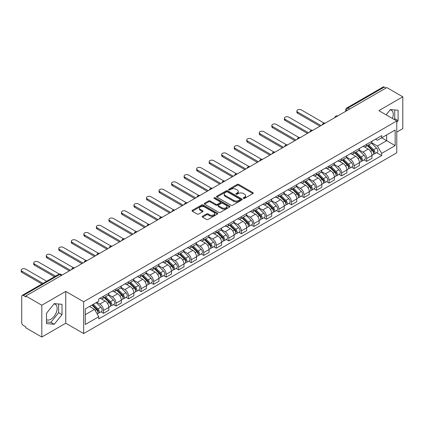 <?xml version="1.0" encoding="UTF-8"?>
<svg xmlns="http://www.w3.org/2000/svg" width="424" height="424" viewBox="0 0 424 424"><rect width="100%" height="100%" fill="white"/><g stroke="black" fill="none" stroke-linecap="round" stroke-linejoin="round"><path stroke-width="0.64" d="M243.45 198.39A0.779 0.451 0 0 0 244.558 198.39L252.932 193.551A1.113 0.641 0 0 0 253.261 193.095A1.113 0.641 0 0 0 252.932 192.639L238.739 184.445A1.113 0.641 0 0 0 237.164 184.445L228.785 189.284A0.779 0.451 0 0 0 228.557 189.602A0.779 0.451 0 0 0 228.785 189.92A0.779 0.451 0 0 0 229.893 189.92L230.974 189.295A3.567 2.062 0 0 1 236.02 189.295L237.202 189.978A3.567 2.062 0 0 1 238.251 191.436A3.567 2.062 0 0 1 237.202 192.894L236.12 193.519A0.779 0.451 0 0 0 235.892 193.837A0.779 0.451 0 0 0 236.12 194.155A0.779 0.451 0 0 0 237.223 194.155L238.309 193.529A3.567 2.062 0 0 1 243.355 193.529L244.537 194.213A3.567 2.062 0 0 1 245.581 195.671A3.567 2.062 0 0 1 244.537 197.123L243.45 197.754A0.779 0.451 0 0 0 243.222 198.072A0.779 0.451 0 0 0 243.45 198.39L243.45 197.754M390.096 109.885A8.862 5.115 -60 0 1 391.405 110.282A8.862 5.115 -60 0 1 392.401 118.444M54.007 303.923A8.862 5.115 -60 0 1 55.316 304.326A8.862 5.115 -60 0 1 56.673 311.423A8.862 5.115 -60 0 1 50.885 319.235A8.862 5.115 -60 0 1 46.508 319.701M202.55 216.224A1.113 0.641 0 0 0 202.222 216.675A1.113 0.641 0 0 0 202.55 217.13L206.53 219.431A1.113 0.641 0 0 0 208.11 219.431L217.411 214.062A1.113 0.641 0 0 0 217.74 213.606A1.113 0.641 0 0 0 217.411 213.15L203.218 204.956A1.113 0.641 0 0 0 201.644 204.956L192.337 210.325A1.113 0.641 0 0 0 192.014 210.781A1.113 0.641 0 0 0 192.337 211.237L197.149 214.014A1.113 0.641 0 0 0 198.724 214.014L202.709 211.714A1.113 0.641 0 0 0 203.032 211.258A1.113 0.641 0 0 0 202.709 210.802L200.324 209.429A2.984 1.723 0 0 1 199.45 208.211A2.984 1.723 0 0 1 201.289 206.621A2.984 1.723 0 0 1 204.543 206.992L213.887 212.387A2.984 1.723 0 0 1 214.756 213.606A2.984 1.723 0 0 1 212.917 215.196A2.984 1.723 0 0 1 209.668 214.82L208.11 213.924A1.113 0.641 0 0 0 206.53 213.924L202.55 216.224L202.55 217.13M83.655 301.75L65.746 291.405L41.806 305.227L25.822 296L386.815 87.583L402.8 96.81L378.86 110.632L396.774 120.973L83.655 301.75L83.655 333.566L396.774 152.788L396.774 120.973M231.054 205.274A1.113 0.641 0 0 0 232.628 205.274L241.934 199.9A1.113 0.641 0 0 0 242.263 199.444A1.113 0.641 0 0 0 241.934 198.994L227.741 190.8A1.113 0.641 0 0 0 226.167 190.8L216.86 196.169A1.113 0.641 0 0 0 216.532 196.625A1.113 0.641 0 0 0 216.86 197.081L231.054 205.274M214.454 198.559A0.779 0.451 0 0 1 215.244 198.665L215.244 197.738L229.676 206.069A1.113 0.641 0 0 1 229.999 206.525A1.113 0.641 0 0 1 229.676 206.981L220.369 212.35A1.113 0.641 0 0 1 218.795 212.35L204.601 204.156L208.582 201.877L208.582 200.95L204.601 203.25A1.113 0.641 0 0 0 204.273 203.706A1.113 0.641 0 0 0 204.601 204.156L204.601 203.25M208.582 201.877A1.113 0.641 0 0 1 210.161 201.877L210.161 200.95A1.113 0.641 0 0 0 208.582 200.95M210.161 200.95L215.917 204.273A1.113 0.641 0 0 0 217.491 204.273L220.136 202.746A1.113 0.641 0 0 0 220.459 202.29A1.113 0.641 0 0 0 220.136 201.835L214.141 198.379A0.779 0.451 0 0 1 213.913 198.056A0.779 0.451 0 0 1 214.396 197.642A0.779 0.451 0 0 1 215.244 197.738M41.806 305.227L41.806 337.043L25.822 327.816L25.822 326.888L23.331 325.447A2.274 1.314 -120 0 1 21.725 322.664L21.725 296.413A2.274 1.314 -120 0 1 22.196 295.374L58.581 274.365A2.274 1.314 60 0 1 59.72 274.482L23.331 295.486A2.274 1.314 -120 0 0 22.196 295.374M396.774 132.103L402.8 128.626L402.8 96.81M41.806 337.043L65.746 323.221L83.655 333.566M25.822 296L25.822 296.927L23.331 295.486M349.625 109.053L347.934 108.078A2.274 1.314 60 0 0 346.8 107.966L383.19 86.957A2.274 1.314 60 0 1 384.324 87.068L347.934 108.078A2.274 1.314 120 0 0 346.329 110.86L346.329 110.956M386.01 88.044L384.324 87.068M366.654 144.298A5.226 3.016 60 0 1 365.567 146.646L370.873 143.582A5.226 3.016 -120 0 0 371.954 141.24M359.128 149.926L362.96 152.137A5.226 3.016 60 0 1 366.654 158.539L371.954 155.476A5.226 3.016 -120 0 0 368.26 149.078L364.465 146.884M371.954 155.476L371.954 158.306L366.654 161.364L364.11 159.901M365.567 146.646A5.226 3.016 60 0 1 362.997 146.407M366.654 158.539L366.654 161.364M354.12 151.532A5.226 3.016 60 0 1 353.038 153.88L358.338 150.817A5.226 3.016 -120 0 0 359.425 148.474M351.581 167.136L354.12 168.604L359.425 165.54L359.425 162.71A5.226 3.016 -120 0 0 355.725 156.313L351.931 154.119M353.038 153.88A5.226 3.016 60 0 1 350.468 153.642M346.599 157.161L350.425 159.371A5.226 3.016 60 0 1 354.12 165.773L354.12 168.604M341.59 158.767A5.226 3.016 60 0 1 340.509 161.115L345.809 158.057A5.226 3.016 -120 0 0 346.89 155.709M339.046 174.37L341.59 175.838L346.89 172.775L346.89 169.945A5.226 3.016 -120 0 0 343.196 163.547L339.401 161.353M340.509 161.115A5.226 3.016 60 0 1 337.933 160.882M334.064 164.395L337.896 166.606A5.226 3.016 60 0 1 341.59 173.008L341.59 175.838M329.061 166.007A5.226 3.016 60 0 1 327.975 168.349L333.28 165.291A5.226 3.016 -120 0 0 334.361 162.943M326.517 181.605L329.061 183.073L334.361 180.009L334.361 177.179A5.226 3.016 -120 0 0 330.667 170.782L326.872 168.588M327.975 168.349A5.226 3.016 60 0 1 325.404 168.116M321.535 171.63L325.362 173.84A5.226 3.016 60 0 1 329.061 180.242L329.061 183.073M316.527 173.241A5.226 3.016 60 0 1 315.445 175.584L320.745 172.526A5.226 3.016 -120 0 0 321.827 170.178M313.988 188.839L316.527 190.307L321.832 187.244L321.832 184.413A5.226 3.016 -120 0 0 318.132 178.016L314.338 175.822M315.445 175.584A5.226 3.016 60 0 1 312.875 175.351M309.006 178.864L312.833 181.075A5.226 3.016 60 0 1 316.527 187.477L316.527 190.307M303.997 180.476A5.226 3.016 60 0 1 302.916 182.818L308.216 179.76A5.226 3.016 -120 0 0 309.297 177.412M301.453 196.073L303.997 197.542L309.297 194.478L309.297 191.648A5.226 3.016 -120 0 0 305.603 185.251L301.809 183.062M302.916 182.818A5.226 3.016 60 0 1 300.34 182.585M296.471 186.099L300.303 188.309A5.226 3.016 60 0 1 303.997 194.711L303.997 197.542M291.463 187.71A5.226 3.016 60 0 1 290.382 190.053L295.687 186.995A5.226 3.016 -120 0 0 296.768 184.647M288.924 203.308L291.463 204.776L296.768 201.713L296.768 198.888A5.226 3.016 -120 0 0 293.074 192.485L289.279 190.297M290.382 190.053A5.226 3.016 60 0 1 287.811 189.82M283.942 193.333L287.769 195.543A5.226 3.016 60 0 1 291.463 201.946L291.463 204.776M278.934 194.945A5.226 3.016 60 0 1 277.853 197.287L283.153 194.229A5.226 3.016 -120 0 0 284.234 191.881M276.395 210.543L278.934 212.011L284.234 208.947L284.234 206.122A5.226 3.016 -120 0 0 280.54 199.72L276.745 197.531M277.853 197.287A5.226 3.016 60 0 1 275.282 197.054M271.408 200.568L275.24 202.783A5.226 3.016 60 0 1 278.934 209.18L278.934 212.011M266.404 202.179A5.226 3.016 60 0 1 265.323 204.522L270.623 201.464A5.226 3.016 -120 0 0 271.704 199.116M263.861 217.777L266.404 219.245L271.704 216.182L271.704 213.357A5.226 3.016 -120 0 0 268.01 206.954L264.216 204.766M265.323 204.522A5.226 3.016 60 0 1 262.748 204.288M258.879 207.802L262.71 210.018A5.226 3.016 60 0 1 266.404 216.415L266.404 219.245M253.87 209.414A5.226 3.016 60 0 1 252.789 211.756L258.089 208.698A5.226 3.016 -120 0 0 259.175 206.35M251.331 225.012L253.87 226.48L259.175 223.416L259.175 220.591A5.226 3.016 -120 0 0 255.481 214.189L251.686 212M252.789 211.756A5.226 3.016 60 0 1 250.218 211.523M246.349 215.042L250.176 217.252A5.226 3.016 60 0 1 253.87 223.649L253.87 226.48M241.341 216.648A5.226 3.016 60 0 1 240.26 218.991L245.56 215.933A5.226 3.016 -120 0 0 246.641 213.585M238.797 232.246L241.341 233.714L246.641 230.656L246.641 227.826A5.226 3.016 -120 0 0 242.947 221.423L239.152 219.234M240.26 218.991A5.226 3.016 60 0 1 237.684 218.758M233.815 222.277L237.647 224.487A5.226 3.016 60 0 1 241.341 230.884L241.341 233.714M228.812 223.883A5.226 3.016 60 0 1 227.725 226.231L233.03 223.167A5.226 3.016 -120 0 0 234.112 220.819M226.268 239.481L228.812 240.949L234.112 237.891L234.112 235.06A5.226 3.016 -120 0 0 230.418 228.658L226.623 226.469M227.725 226.231A5.226 3.016 60 0 1 225.155 225.992M221.286 229.511L225.112 231.721A5.226 3.016 60 0 1 228.812 238.118L228.812 240.949M216.277 231.117A5.226 3.016 60 0 1 215.196 233.465L220.496 230.402A5.226 3.016 -120 0 0 221.582 228.054M213.738 246.715L216.277 248.183L221.582 245.125L221.582 242.295A5.226 3.016 -120 0 0 217.883 235.892L214.088 233.704M215.196 233.465A5.226 3.016 60 0 1 212.625 233.227M208.756 236.746L212.583 238.956A5.226 3.016 60 0 1 216.277 245.353L216.277 248.183M203.748 238.352A5.226 3.016 60 0 1 202.667 240.7L207.967 237.636A5.226 3.016 -120 0 0 209.048 235.293M201.204 253.95L203.748 255.418L209.048 252.359L209.048 249.529A5.226 3.016 -120 0 0 205.354 243.127L201.559 240.938M202.667 240.7A5.226 3.016 60 0 1 200.091 240.461M196.222 243.98L200.054 246.19A5.226 3.016 60 0 1 203.748 252.587L203.748 255.418M191.213 245.586A5.226 3.016 60 0 1 190.132 247.934L195.438 244.871A5.226 3.016 -120 0 0 196.519 242.528M188.675 261.184L191.219 262.652L196.519 259.594L196.519 256.764A5.226 3.016 -120 0 0 192.825 250.361L189.03 248.173M190.132 247.934A5.226 3.016 60 0 1 187.562 247.696M183.693 251.215L187.519 253.425A5.226 3.016 60 0 1 191.219 259.827L191.219 262.652M178.684 252.821A5.226 3.016 60 0 1 177.603 255.168L182.903 252.105A5.226 3.016 -120 0 0 183.984 249.763M176.146 268.418L178.684 269.887L183.984 266.829L183.984 263.998A5.226 3.016 -120 0 0 180.29 257.596L176.495 255.407M177.603 255.168A5.226 3.016 60 0 1 175.032 254.93M171.163 258.449L174.99 260.659A5.226 3.016 60 0 1 178.684 267.062L178.684 269.887M166.155 260.055A5.226 3.016 60 0 1 165.074 262.403L170.374 259.34A5.226 3.016 -120 0 0 171.455 256.997M163.611 275.653L166.155 277.121L171.455 274.063L171.455 271.233A5.226 3.016 -120 0 0 167.761 264.836L163.966 262.642M165.074 262.403A5.226 3.016 60 0 1 162.498 262.164M158.629 265.684L162.461 267.894A5.226 3.016 60 0 1 166.155 274.296L166.155 277.121M153.621 267.29A5.226 3.016 60 0 1 152.539 269.637L157.845 266.574A5.226 3.016 -120 0 0 158.926 264.232M151.082 282.893L153.621 284.356L158.926 281.298L158.926 278.467A5.226 3.016 -120 0 0 155.232 272.07L151.437 269.876M152.539 269.637A5.226 3.016 60 0 1 149.969 269.399M146.1 272.918L149.926 275.128A5.226 3.016 60 0 1 153.621 281.531L153.621 284.356M141.091 274.524A5.226 3.016 60 0 1 140.01 276.872L145.31 273.809A5.226 3.016 -120 0 0 146.391 271.466M138.547 290.127L141.091 291.595L146.391 288.532L146.391 285.702A5.226 3.016 -120 0 0 142.697 279.305L138.902 277.111M140.01 276.872A5.226 3.016 60 0 1 137.434 276.634M133.565 280.153L137.397 282.363A5.226 3.016 60 0 1 141.091 288.765L141.091 291.595M128.562 281.759A5.226 3.016 60 0 1 127.476 284.106L132.781 281.043A5.226 3.016 -120 0 0 133.862 278.701M126.018 297.362L128.562 298.83L133.862 295.767L133.862 292.936A5.226 3.016 -120 0 0 130.168 286.539L126.373 284.345M127.476 284.106A5.226 3.016 60 0 1 124.905 283.873M121.036 287.387L124.868 289.597A5.226 3.016 60 0 1 128.562 296L128.562 298.83M116.028 288.993A5.226 3.016 60 0 1 114.946 291.341L120.246 288.283A5.226 3.016 -120 0 0 121.333 285.935M113.489 304.596L116.028 306.064L121.333 303.001L121.333 300.171A5.226 3.016 -120 0 0 117.633 293.774L113.839 291.579M114.946 291.341A5.226 3.016 60 0 1 112.376 291.108M108.507 294.622L112.334 296.832A5.226 3.016 60 0 1 116.028 303.234L116.028 306.064M103.498 296.233A5.226 3.016 60 0 1 102.417 298.576L107.717 295.517A5.226 3.016 -120 0 0 108.798 293.17M100.954 311.831L103.498 313.299L108.798 310.236L108.798 307.405A5.226 3.016 -120 0 0 105.104 301.008L101.31 298.814M102.417 298.576A5.226 3.016 60 0 1 99.841 298.342M96.752 302.307L99.804 304.066A5.226 3.016 60 0 1 103.498 310.469L103.498 313.299M375.526 139.173L377.418 140.264L395.168 130.014L386.656 134.933L386.656 140.683L377.418 146.015L371.657 142.692M85.261 314.688L94.499 309.356L98.76 316.728L85.261 324.519L85.261 308.937L98.76 301.146L98.76 298.968L381.674 135.627L381.674 137.805L395.168 145.596L381.674 153.387L377.418 146.015M395.168 130.014L395.168 145.596M98.76 316.728L98.76 318.906L381.674 155.571L381.674 153.387M396.774 122.245L398.099 120.596L398.099 110.261L390.35 109.572L386.126 114.825M65.746 291.405L65.746 323.221M46.508 323.591L54.256 324.281L62.01 314.64L62.01 304.305L54.256 303.611L46.508 313.257L46.508 323.591M94.499 309.356L89.522 306.478M376.639 152.667L381.674 155.571M394.103 119.43L394.728 118.651L394.728 109.959M394.728 118.651L398.099 120.596M46.508 321.943L50.885 322.335L58.634 312.689L58.634 304.003M50.885 322.335L54.256 324.281M58.634 312.689L62.01 314.64M243.763 198.501L244.537 198.05A3.567 2.062 0 0 0 245.581 196.598L245.581 195.671M238.251 191.436L238.251 192.364A3.567 2.062 0 0 1 237.202 193.821L236.433 194.266M252.916 193.561L238.739 185.373A1.113 0.641 0 0 0 237.164 185.373L229.098 190.032M241.918 199.911L227.741 191.728A1.113 0.641 0 0 0 226.167 191.728L216.876 197.086M239.963 199.768A0.779 0.451 0 0 0 240.191 199.444A0.779 0.451 0 0 0 239.963 199.126L227.502 191.934A0.779 0.451 0 0 0 226.4 191.934L225.261 192.597A3.567 2.062 0 0 0 224.211 194.054A3.567 2.062 0 0 0 225.261 195.506L233.772 200.425A3.567 2.062 0 0 0 238.818 200.425L239.963 199.768L239.963 200.695A0.779 0.451 0 0 0 240.191 200.372L240.191 199.444M224.211 194.054L224.211 194.982A3.567 2.062 0 0 0 225.261 196.439L225.261 195.506M239.963 200.695L238.818 201.352A3.567 2.062 0 0 1 233.772 201.352L225.261 196.439M210.161 201.877L215.917 205.2A1.113 0.641 0 0 0 217.491 205.2L220.136 203.674A1.113 0.641 0 0 0 220.459 203.218L220.459 202.29M215.244 198.665L229.66 206.992M221.89 207.723A2.984 1.723 0 0 0 225.139 208.094A2.984 1.723 0 0 0 226.978 206.504A2.984 1.723 0 0 0 226.103 205.285L222.812 203.382A1.113 0.641 0 0 0 221.238 203.382L218.593 204.909A1.113 0.641 0 0 0 218.27 205.364A1.113 0.641 0 0 0 218.593 205.82L221.89 207.723L221.89 208.65A2.984 1.723 0 0 0 225.139 209.021A2.984 1.723 0 0 0 226.978 207.431L226.978 206.504M218.27 205.364L218.27 206.292A1.113 0.641 0 0 0 218.593 206.748L218.593 205.82M221.89 208.65L218.593 206.748M214.756 213.606L214.756 214.533A2.984 1.723 0 0 1 212.917 216.123A2.984 1.723 0 0 1 209.668 215.747L208.11 214.851A1.113 0.641 0 0 0 206.53 214.851L202.566 217.141M199.45 208.211L199.45 209.138A2.984 1.723 0 0 0 200.324 210.357L200.324 209.429M202.693 211.724L200.324 210.357M217.411 213.15L217.411 214.062L203.218 205.884A1.113 0.641 0 0 0 201.644 205.884L192.353 211.247M367.327 145.633L372.261 150.499A2.841 1.638 60 0 1 373.014 154.76L371.954 155.369M368.313 146.603L370.406 147.812M324.127 123.087L301.347 109.933A2.613 1.511 -0 0 0 298.496 109.609A2.613 1.511 -0 0 0 296.885 111.003A2.613 1.511 -0 0 0 297.653 112.069L321.026 125.562M367.873 145.315L373.279 150.647A1.362 0.79 60 0 1 373.639 152.693A1.362 0.79 60 0 1 373.518 152.741M368.695 144.844L373.629 149.714A2.841 1.638 60 0 1 374.376 153.97A2.841 1.638 60 0 1 373.523 154.06M371.456 143.047L376.523 148.045A2.841 1.638 60 0 1 377.27 152.301L374.376 153.97M319.982 126.167L297.653 113.272A2.613 1.511 180 0 1 296.885 112.206L296.885 111.003M354.798 152.868L359.732 157.739A2.841 1.638 60 0 1 360.48 161.994L359.42 162.604M355.778 153.838L357.872 155.046M311.598 130.322L288.813 117.167A2.613 1.511 -0 0 0 285.967 116.844A2.613 1.511 -0 0 0 284.356 118.238A2.613 1.511 -0 0 0 285.119 119.303L308.497 132.797M355.344 152.55L360.75 157.882A1.362 0.79 60 0 1 361.11 159.928A1.362 0.79 60 0 1 360.983 159.975M356.16 152.078L361.1 156.949A2.841 1.638 60 0 1 361.847 161.205A2.841 1.638 60 0 1 360.988 161.295M358.921 150.282L363.988 155.279A2.841 1.638 60 0 1 364.741 159.535L361.847 161.205M307.453 133.401L285.119 120.506A2.613 1.511 180 0 1 284.356 119.441L284.356 118.238M342.263 160.102L347.203 164.973A2.841 1.638 60 0 1 347.95 169.229L346.89 169.839M343.249 161.072L345.343 162.281M299.063 137.556L276.284 124.402A2.613 1.511 -0 0 0 273.438 124.078A2.613 1.511 -0 0 0 271.821 125.472A2.613 1.511 -0 0 0 272.59 126.538L295.963 140.031M342.815 159.784L348.215 165.116A1.362 0.79 60 0 1 348.576 167.162A1.362 0.79 60 0 1 348.454 167.21M343.631 159.313L348.565 164.183A2.841 1.638 60 0 1 349.318 168.439A2.841 1.638 60 0 1 348.459 168.529M346.392 157.516L351.459 162.514A2.841 1.638 60 0 1 352.206 166.77L349.318 168.439M294.919 140.636L272.59 127.741A2.613 1.511 180 0 1 271.821 126.675L271.821 125.472M329.734 167.337L334.669 172.208A2.841 1.638 60 0 1 335.421 176.464L334.361 177.073M330.72 168.307L332.808 169.515M286.534 144.791L263.755 131.641A2.613 1.511 -0 0 0 260.903 131.313A2.613 1.511 -0 0 0 259.292 132.707A2.613 1.511 -0 0 0 260.055 133.772L283.433 147.266M330.28 167.019L335.686 172.351A1.362 0.79 60 0 1 336.046 174.397A1.362 0.79 60 0 1 335.925 174.444M331.096 166.547L336.036 171.418A2.841 1.638 60 0 1 336.783 175.674A2.841 1.638 60 0 1 335.925 175.764M333.863 164.751L338.93 169.748A2.841 1.638 60 0 1 339.677 174.004L336.783 175.674M282.389 147.87L260.055 134.98A2.613 1.511 180 0 1 259.292 133.91L259.292 132.707M317.2 174.571L322.139 179.442A2.841 1.638 60 0 1 322.887 183.698L321.827 184.313M318.186 175.541L320.279 176.75M274.005 152.025L251.22 138.876A2.613 1.511 -0 0 0 248.374 138.547A2.613 1.511 -0 0 0 246.763 139.941A2.613 1.511 -0 0 0 247.526 141.007L270.899 154.5M317.751 174.253L323.157 179.585A1.362 0.79 60 0 1 323.517 181.631A1.362 0.79 60 0 1 323.39 181.679M318.567 173.782L323.507 178.652A2.841 1.638 60 0 1 324.254 182.908A2.841 1.638 60 0 1 323.395 183.004M321.328 171.985L326.395 176.983A2.841 1.638 60 0 1 327.148 181.239L324.254 182.908M269.855 155.105L247.526 142.215A2.613 1.511 180 0 1 246.763 141.144L246.763 139.941M304.671 181.806L309.61 186.677A2.841 1.638 60 0 1 310.357 190.933L309.297 191.547M305.656 182.776L307.75 183.984M261.47 159.26L238.691 146.11A2.613 1.511 -0 0 0 235.845 145.782A2.613 1.511 -0 0 0 234.228 147.176A2.613 1.511 -0 0 0 234.997 148.241L258.37 161.735M305.216 181.488L310.622 186.82A1.362 0.79 60 0 1 310.983 188.866A1.362 0.79 60 0 1 310.861 188.913M306.038 181.016L310.972 185.887A2.841 1.638 60 0 1 311.725 190.143A2.841 1.638 60 0 1 310.866 190.238M308.799 179.22L313.866 184.217A2.841 1.638 60 0 1 314.613 188.473L311.725 190.143M257.326 162.339L234.997 149.449A2.613 1.511 180 0 1 234.228 148.379L234.228 147.176M292.141 189.04L297.076 193.911A2.841 1.638 60 0 1 297.828 198.167L296.768 198.782M293.122 190.01L295.215 191.219M248.941 166.494L226.156 153.345A2.613 1.511 -0 0 0 223.31 153.016A2.613 1.511 -0 0 0 221.699 154.41A2.613 1.511 -0 0 0 222.462 155.476L245.841 168.975M292.687 188.722L298.093 194.059A1.362 0.79 60 0 1 298.454 196.1A1.362 0.79 60 0 1 298.326 196.148M293.503 188.251L298.443 193.121A2.841 1.638 60 0 1 299.19 197.377A2.841 1.638 60 0 1 298.332 197.473M296.27 186.454L301.332 191.452A2.841 1.638 60 0 1 302.084 195.708L299.19 197.377M244.796 169.573L222.462 156.684A2.613 1.511 180 0 1 221.699 155.613L221.699 154.41M279.607 196.275L284.546 201.146A2.841 1.638 60 0 1 285.294 205.402L284.234 206.016M280.593 197.245L282.686 198.453M236.407 173.729L213.627 160.579A2.613 1.511 -0 0 0 210.781 160.251A2.613 1.511 -0 0 0 209.17 161.645A2.613 1.511 -0 0 0 209.933 162.71L233.306 176.209M280.158 195.957L285.564 201.294A1.362 0.79 60 0 1 285.919 203.334A1.362 0.79 60 0 1 285.797 203.382M280.974 195.485L285.909 200.356A2.841 1.638 60 0 1 286.661 204.612A2.841 1.638 60 0 1 285.803 204.707M283.736 193.689L288.802 198.686A2.841 1.638 60 0 1 289.55 202.942L286.661 204.612M232.262 176.808L209.933 163.918A2.613 1.511 180 0 1 209.17 162.853L209.17 161.645M267.078 203.509L272.012 208.38A2.841 1.638 60 0 1 272.764 212.636L271.704 213.251M268.063 204.479L270.157 205.688M223.877 180.963L201.098 167.814A2.613 1.511 -0 0 0 198.247 167.485A2.613 1.511 -0 0 0 196.635 168.879A2.613 1.511 -0 0 0 197.404 169.945L220.777 183.444M267.624 203.191L273.029 208.529A1.362 0.79 60 0 1 273.39 210.569A1.362 0.79 60 0 1 273.268 210.622M268.445 202.72L273.379 207.59A2.841 1.638 60 0 1 274.127 211.852A2.841 1.638 60 0 1 273.273 211.942M271.206 200.923L276.273 205.921A2.841 1.638 60 0 1 277.02 210.182L274.127 211.852M219.733 184.043L197.404 171.153A2.613 1.511 180 0 1 196.635 170.088L196.635 168.879M254.548 210.744L259.483 215.615A2.841 1.638 60 0 1 260.23 219.871L259.17 220.485M255.529 211.714L257.622 212.922M211.348 188.198L188.563 175.048A2.613 1.511 -0 0 0 185.717 174.72A2.613 1.511 -0 0 0 184.106 176.114A2.613 1.511 -0 0 0 184.869 177.179L208.248 190.678M255.094 210.426L260.5 215.763A1.362 0.79 60 0 1 260.861 217.804A1.362 0.79 60 0 1 260.733 217.857M255.911 209.954L260.85 214.825A2.841 1.638 60 0 1 261.597 219.086A2.841 1.638 60 0 1 260.739 219.176M258.677 208.157L263.739 213.155A2.841 1.638 60 0 1 264.491 217.417L261.597 219.086M207.203 191.277L184.869 178.387A2.613 1.511 180 0 1 184.106 177.322L184.106 176.114M242.014 217.978L246.954 222.849A2.841 1.638 60 0 1 247.701 227.105L246.641 227.72M243 218.948L245.093 220.157M198.814 195.438L176.034 182.283A2.613 1.511 -0 0 0 173.188 181.954A2.613 1.511 -0 0 0 171.572 183.348A2.613 1.511 -0 0 0 172.34 184.413L195.713 197.913M242.565 217.66L247.971 222.998A1.362 0.79 60 0 1 248.326 225.038A1.362 0.79 60 0 1 248.204 225.091M243.381 217.189L248.316 222.059A2.841 1.638 60 0 1 249.068 226.321A2.841 1.638 60 0 1 248.21 226.411M246.143 215.392L251.209 220.39A2.841 1.638 60 0 1 251.957 224.651L249.068 226.321M194.669 198.517L172.34 185.622A2.613 1.511 180 0 1 171.572 184.557L171.572 183.348M229.485 225.213L234.419 230.084A2.841 1.638 60 0 1 235.172 234.339L234.112 234.954M230.471 226.183L232.559 227.391M186.284 202.672L163.505 189.517A2.613 1.511 -0 0 0 160.654 189.189A2.613 1.511 -0 0 0 159.042 190.583A2.613 1.511 -0 0 0 159.806 191.648L183.184 205.147M230.031 224.9L235.437 230.232A1.362 0.79 60 0 1 235.797 232.273A1.362 0.79 60 0 1 235.675 232.326M230.852 224.423L235.786 229.294A2.841 1.638 60 0 1 236.534 233.555A2.841 1.638 60 0 1 235.675 233.645M233.613 222.627L238.68 227.624A2.841 1.638 60 0 1 239.428 231.886L236.534 233.555M182.14 205.751L159.806 192.856A2.613 1.511 180 0 1 159.042 191.791L159.042 190.583M216.956 232.447L221.89 237.318A2.841 1.638 60 0 1 222.637 241.579L221.577 242.189M217.936 233.423L220.03 234.626M173.755 209.907L150.971 196.752A2.613 1.511 -0 0 0 148.124 196.423A2.613 1.511 -0 0 0 146.513 197.817A2.613 1.511 -0 0 0 147.276 198.888L170.649 212.382M217.501 232.135L222.907 237.467A1.362 0.79 60 0 1 223.268 239.507A1.362 0.79 60 0 1 223.141 239.56M218.318 231.658L223.257 236.528A2.841 1.638 60 0 1 224.005 240.79A2.841 1.638 60 0 1 223.146 240.88M221.079 229.861L226.146 234.859A2.841 1.638 60 0 1 226.898 239.12L224.005 240.79M169.605 212.986L147.276 200.091A2.613 1.511 180 0 1 146.513 199.026L146.513 197.817M204.421 239.682L209.361 244.553A2.841 1.638 60 0 1 210.108 248.814L209.048 249.423M205.407 240.657L207.5 241.866M161.221 217.141L138.441 203.986A2.613 1.511 -0 0 0 135.595 203.658A2.613 1.511 -0 0 0 133.979 205.052A2.613 1.511 -0 0 0 134.747 206.122L158.12 219.616M204.967 239.369L210.373 244.701A1.362 0.79 60 0 1 210.733 246.747A1.362 0.79 60 0 1 210.611 246.794M205.788 238.898L210.723 243.763A2.841 1.638 60 0 1 211.475 248.024A2.841 1.638 60 0 1 210.617 248.114M208.55 237.096L213.617 242.093A2.841 1.638 60 0 1 214.364 246.355L211.475 248.024M157.076 220.22L134.747 207.325A2.613 1.511 180 0 1 133.979 206.26L133.979 205.052M191.892 246.916L196.826 251.787A2.841 1.638 60 0 1 197.579 256.048L196.519 256.658M192.878 247.892L194.966 249.1M148.692 224.376L125.912 211.221A2.613 1.511 -0 0 0 123.061 210.892A2.613 1.511 -0 0 0 121.45 212.286A2.613 1.511 -0 0 0 122.213 213.357L145.591 226.851M192.438 246.604L197.844 251.936A1.362 0.79 60 0 1 198.204 253.981A1.362 0.79 60 0 1 198.077 254.029M193.254 246.132L198.194 251.003A2.841 1.638 60 0 1 198.941 255.259A2.841 1.638 60 0 1 198.082 255.349M196.021 244.335L201.082 249.328A2.841 1.638 60 0 1 201.835 253.589L198.941 255.259M144.547 227.455L122.213 214.56A2.613 1.511 180 0 1 121.45 213.495L121.45 212.286M179.357 254.151L184.297 259.022A2.841 1.638 60 0 1 185.044 263.283L183.984 263.892M180.343 255.126L182.437 256.334M136.157 231.61L113.378 218.455A2.613 1.511 -0 0 0 110.532 218.127A2.613 1.511 -0 0 0 108.92 219.521A2.613 1.511 -0 0 0 109.683 220.591L133.056 234.085M179.909 253.838L185.315 259.17A1.362 0.79 60 0 1 185.675 261.216A1.362 0.79 60 0 1 185.548 261.264M180.725 253.367L185.659 258.237A2.841 1.638 60 0 1 186.412 262.493A2.841 1.638 60 0 1 185.553 262.583M183.486 251.57L188.553 256.568A2.841 1.638 60 0 1 189.3 260.824L186.412 262.493M132.012 234.689L109.683 221.794A2.613 1.511 180 0 1 108.92 220.729L108.92 219.521M166.828 261.385L171.762 266.256A2.841 1.638 60 0 1 172.515 270.517L171.455 271.127M167.814 262.361L169.907 263.569M123.628 238.845L100.848 225.69A2.613 1.511 -0 0 0 98.002 225.367A2.613 1.511 -0 0 0 96.386 226.761A2.613 1.511 -0 0 0 97.154 227.826L120.527 241.32M167.374 261.073L172.78 266.404A1.362 0.79 60 0 1 173.14 268.45A1.362 0.79 60 0 1 173.018 268.498M168.196 260.601L173.13 265.472A2.841 1.638 60 0 1 173.877 269.728A2.841 1.638 60 0 1 173.024 269.818M170.957 258.804L176.024 263.802A2.841 1.638 60 0 1 176.771 268.058L173.877 269.728M119.483 241.924L97.154 229.029A2.613 1.511 180 0 1 96.386 227.964L96.386 226.761M154.299 268.625L159.233 273.491A2.841 1.638 60 0 1 159.981 277.752L158.926 278.361M155.279 269.595L157.373 270.803M111.099 246.079L88.314 232.924A2.613 1.511 -0 0 0 85.468 232.601A2.613 1.511 -0 0 0 83.857 233.995A2.613 1.511 -0 0 0 84.62 235.06L107.998 248.554M154.845 268.307L160.251 273.639A1.362 0.79 60 0 1 160.611 275.685A1.362 0.79 60 0 1 160.484 275.733M155.661 267.836L160.601 272.706A2.841 1.638 60 0 1 161.348 276.962A2.841 1.638 60 0 1 160.489 277.052M158.428 266.039L163.489 271.037A2.841 1.638 60 0 1 164.242 275.293L161.348 276.962M106.954 249.158L84.62 236.263A2.613 1.511 180 0 1 83.857 235.198L83.857 233.995M141.764 275.86L146.704 280.725A2.841 1.638 60 0 1 147.451 284.986L146.391 285.596M142.75 276.83L144.844 278.038M98.564 253.314L75.785 240.159A2.613 1.511 -0 0 0 72.939 239.836A2.613 1.511 -0 0 0 71.322 241.23A2.613 1.511 -0 0 0 72.091 242.295L95.464 255.789M142.316 275.542L147.722 280.874A1.362 0.79 60 0 1 148.077 282.919A1.362 0.79 60 0 1 147.955 282.967M143.132 275.07L148.066 279.941A2.841 1.638 60 0 1 148.819 284.197A2.841 1.638 60 0 1 147.96 284.287M145.893 273.273L150.96 278.271A2.841 1.638 60 0 1 151.707 282.527L148.819 284.197M94.42 256.393L72.091 243.498A2.613 1.511 180 0 1 71.322 242.433L71.322 241.23M129.235 283.094L134.169 287.965A2.841 1.638 60 0 1 134.922 292.221L133.862 292.83M130.221 284.064L132.315 285.273M86.035 260.548L63.255 247.393A2.613 1.511 -0 0 0 60.404 247.07A2.613 1.511 -0 0 0 58.793 248.464A2.613 1.511 -0 0 0 59.556 249.529L82.934 263.023M129.781 282.776L135.187 288.108A1.362 0.79 60 0 1 135.548 290.154A1.362 0.79 60 0 1 135.426 290.202M130.603 282.305L135.537 287.175A2.841 1.638 60 0 1 136.284 291.431A2.841 1.638 60 0 1 135.431 291.521M133.364 280.508L138.431 285.506A2.841 1.638 60 0 1 139.178 289.762L136.284 291.431M81.89 263.627L59.556 250.732A2.613 1.511 180 0 1 58.793 249.667L58.793 248.464M116.706 290.329L121.64 295.199A2.841 1.638 60 0 1 122.388 299.455L121.328 300.065M117.687 291.299L119.78 292.507M73.506 267.783L50.721 254.628A2.613 1.511 -0 0 0 47.875 254.305A2.613 1.511 -0 0 0 46.264 255.698A2.613 1.511 -0 0 0 47.027 256.764L70.405 270.258M117.252 290.011L122.658 295.343A1.362 0.79 60 0 1 123.018 297.388A1.362 0.79 60 0 1 122.891 297.436M118.068 289.539L123.008 294.41A2.841 1.638 60 0 1 123.755 298.666A2.841 1.638 60 0 1 122.896 298.756M120.829 287.742L125.896 292.74A2.841 1.638 60 0 1 126.649 296.996L123.755 298.666M69.356 270.862L47.027 257.967A2.613 1.511 180 0 1 46.264 256.902L46.264 255.698M104.172 297.563L109.111 302.434A2.841 1.638 60 0 1 109.858 306.69L108.798 307.299M105.157 298.533L107.251 299.741M59.365 274.089L38.192 261.868A2.613 1.511 -0 0 0 35.346 261.539A2.613 1.511 -0 0 0 33.729 262.933A2.613 1.511 -0 0 0 34.498 263.998L55.518 276.135M104.723 297.245L110.123 302.577A1.362 0.79 60 0 1 110.484 304.623A1.362 0.79 60 0 1 110.362 304.671M105.539 296.774L110.473 301.644A2.841 1.638 60 0 1 111.226 305.9A2.841 1.638 60 0 1 110.367 305.99M108.3 294.977L113.367 299.975A2.841 1.638 60 0 1 114.114 304.231L111.226 305.9M54.473 276.74L34.498 265.207A2.613 1.511 180 0 1 33.729 264.136L33.729 262.933M91.934 305.084L96.577 309.668A2.841 1.638 60 0 1 97.329 313.924L97.186 314.004M92.628 305.768L94.716 306.976M46.682 281.239L25.663 269.102A2.613 1.511 -0 0 0 22.811 268.774A2.613 1.511 -0 0 0 21.2 270.168A2.613 1.511 -0 0 0 21.963 271.233L42.988 283.37M92.48 304.771L97.594 309.811A1.362 0.79 60 0 1 97.955 311.857A1.362 0.79 60 0 1 97.827 311.905M93.301 304.3L97.944 308.879A2.841 1.638 60 0 1 98.691 313.135A2.841 1.638 60 0 1 97.833 313.23M96.19 302.63L100.838 307.209A2.841 1.638 60 0 1 101.585 311.465L98.691 313.135M41.944 283.974L21.963 272.441A2.613 1.511 180 0 1 21.2 271.371L21.2 270.168M346.408 110.908L346.329 110.86A2.274 1.309 0 0 1 345.666 109.933L345.666 111.337M116.028 303.234L121.333 300.171M128.562 296L133.862 292.936M141.091 288.765L146.391 285.702M153.621 281.531L158.926 278.467M166.155 274.296L171.455 271.233M178.684 267.062L183.984 263.998M191.219 259.827L196.519 256.764M203.748 252.587L209.048 249.529M216.277 245.353L221.582 242.295M228.812 238.118L234.112 235.06M241.341 230.884L246.641 227.826M253.87 223.649L259.175 220.591M266.404 216.415L271.704 213.357M278.934 209.18L284.234 206.122M291.463 201.946L296.768 198.888M303.997 194.711L309.297 191.648M316.527 187.477L321.832 184.413M329.061 180.242L334.361 177.179M341.59 173.008L346.89 169.945M354.12 165.773L359.425 162.71M103.498 310.469L108.798 307.405M99.804 304.066L105.104 301.008M112.334 296.832L117.633 293.774M124.868 289.597L130.168 286.539M137.397 282.363L142.697 279.305M149.926 275.128L155.232 272.07M162.461 267.894L167.761 264.836M174.99 260.659L180.29 257.596M187.519 253.425L192.825 250.361M200.054 246.19L205.354 243.127M212.583 238.956L217.883 235.892M225.112 231.721L230.418 228.658M237.647 224.487L242.947 221.423M250.176 217.252L255.481 214.189M262.71 210.018L268.01 206.954M275.24 202.783L280.54 199.72M287.769 195.543L293.074 192.485M300.303 188.309L305.603 185.251M312.833 181.075L318.132 178.016M325.362 173.84L330.667 170.782M337.896 166.606L343.196 163.547M350.425 159.371L355.725 156.313M362.96 152.137L368.26 149.078M337.515 116.043A2.274 1.314 120 0 0 336.508 116.621M324.98 123.278A2.274 1.314 120 0 0 323.978 123.861M312.451 130.513A2.274 1.314 120 0 0 311.449 131.096M299.922 137.747A2.274 1.314 120 0 0 298.915 138.33M287.387 144.982A2.274 1.314 120 0 0 286.386 145.564M274.858 152.216A2.274 1.314 120 0 0 273.856 152.799M262.324 159.456A2.274 1.314 120 0 0 261.322 160.034M249.794 166.69A2.274 1.314 120 0 0 248.793 167.268M237.265 173.925A2.274 1.314 120 0 0 236.258 174.502M224.731 181.159A2.274 1.314 120 0 0 223.729 181.737M212.201 188.394A2.274 1.314 120 0 0 211.2 188.972M199.672 195.628A2.274 1.314 120 0 0 198.665 196.206M187.138 202.863A2.274 1.314 120 0 0 186.136 203.441M174.608 210.097A2.274 1.314 120 0 0 173.607 210.675M162.079 217.332A2.274 1.314 120 0 0 161.072 217.91M149.545 224.566A2.274 1.314 120 0 0 148.543 225.144M137.016 231.801A2.274 1.314 120 0 0 136.014 232.379M124.481 239.035A2.274 1.314 120 0 0 123.479 239.613M111.952 246.27A2.274 1.314 120 0 0 110.95 246.848M99.423 253.504A2.274 1.314 120 0 0 98.416 254.087M86.888 260.739A2.274 1.314 120 0 0 85.887 261.322M74.359 267.973A2.274 1.314 120 0 0 73.357 268.556M61.406 275.452L59.72 274.482A2.274 1.314 120 0 1 60.855 274.365A2.274 2.274 0 0 0 58.581 274.365M244.537 198.05L244.537 197.123M236.12 194.155L236.12 193.519M237.202 193.821L237.202 192.894M228.785 189.92L228.785 189.284M237.164 185.373L237.164 184.445M238.739 185.373L238.739 184.445M252.932 193.551L252.932 192.639M216.86 197.081L216.86 196.169M226.167 191.728L226.167 190.8M227.741 191.728L227.741 190.8M241.934 199.9L241.934 198.994M233.772 201.352L233.772 200.425M238.818 201.352L238.818 200.425M215.917 205.2L215.917 204.273M217.491 205.2L217.491 204.273M220.136 203.674L220.136 202.746M229.676 206.981L229.676 206.069M206.53 214.851L206.53 213.924M208.11 214.851L208.11 213.924M209.668 215.747L209.668 214.82M202.709 211.714L202.709 210.802M192.337 211.237L192.337 210.325M201.644 205.884L201.644 204.956M203.218 205.884L203.218 204.956M372.261 150.499L370.634 151.442M373.92 152.068L373.411 152.364M376.523 148.045L373.629 149.714M297.653 113.272L297.653 112.069M359.732 157.739L358.1 158.677M361.391 159.302L360.877 159.599M363.988 155.279L361.1 156.949M285.119 120.506L285.119 119.303M347.203 164.973L345.571 165.911M348.862 166.537L348.348 166.833M351.459 162.514L348.565 164.183M272.59 127.741L272.59 126.538M334.669 172.208L333.041 173.146M336.327 173.771L335.819 174.068M338.93 169.748L336.036 171.418M260.055 134.98L260.055 133.772M322.139 179.442L320.507 180.38M323.798 181.006L323.284 181.302M326.395 176.983L323.507 178.652M247.526 142.215L247.526 141.007M309.61 186.677L307.978 187.615M311.264 188.24L310.755 188.537M313.866 184.217L310.972 185.887M234.997 149.449L234.997 148.241M297.076 193.911L295.443 194.849M298.735 195.475L298.226 195.771M301.332 191.452L298.443 193.121M222.462 156.684L222.462 155.476M284.546 201.146L282.914 202.089M286.205 202.709L285.691 203.006M288.802 198.686L285.909 200.356M209.933 163.918L209.933 162.71M272.012 208.38L270.385 209.323M273.671 209.944L273.162 210.24M276.273 205.921L273.379 207.59M197.404 171.153L197.404 169.945M259.483 215.615L257.85 216.558M261.142 217.183L260.627 217.475M263.739 213.155L260.85 214.825M184.869 178.387L184.869 177.179M246.954 222.849L245.321 223.793M248.612 224.418L248.098 224.709M251.209 220.39L248.316 222.059M172.34 185.622L172.34 184.413M234.419 230.084L232.792 231.027M236.078 231.652L235.569 231.944M238.68 227.624L235.786 229.294M159.806 192.856L159.806 191.648M221.89 237.318L220.257 238.262M223.549 238.887L223.035 239.178M226.146 234.859L223.257 236.528M147.276 200.091L147.276 198.888M209.361 244.553L207.728 245.496M211.019 246.121L210.505 246.418M213.617 242.093L210.723 243.763M134.747 207.325L134.747 206.122M196.826 251.787L195.194 252.731M198.485 253.356L197.976 253.653M201.082 249.328L198.194 251.003M122.213 214.56L122.213 213.357M184.297 259.022L182.665 259.965M185.956 260.59L185.442 260.887M188.553 256.568L185.659 258.237M109.683 221.794L109.683 220.591M171.762 266.256L170.135 267.2M173.421 267.825L172.913 268.122M176.024 263.802L173.13 265.472M97.154 229.029L97.154 227.826M159.233 273.491L157.601 274.434M160.892 275.059L160.378 275.356M163.489 271.037L160.601 272.706M84.62 236.263L84.62 235.06M146.704 280.725L145.072 281.669M148.363 282.294L147.849 282.591M150.96 278.271L148.066 279.941M72.091 243.498L72.091 242.295M134.169 287.965L132.542 288.903M135.828 289.528L135.32 289.825M138.431 285.506L135.537 287.175M59.556 250.732L59.556 249.529M121.64 295.199L120.008 296.137M123.299 296.763L122.785 297.06M125.896 292.74L123.008 294.41M47.027 257.967L47.027 256.764M109.111 302.434L107.479 303.372M110.77 303.997L110.256 304.294M113.367 299.975L110.473 301.644M34.498 265.207L34.498 263.998M96.577 309.668L95.156 310.49M98.236 311.232L97.727 311.529M100.838 307.209L97.944 308.879M21.963 272.441L21.963 271.233M337.705 115.932A2.274 2.274 0 0 0 334.79 117.618M325.176 123.167A2.274 2.274 0 0 0 322.261 124.852M312.642 130.401A2.274 2.274 0 0 0 309.727 132.087M300.113 137.636A2.274 2.274 0 0 0 297.197 139.321M287.583 144.87A2.274 2.274 0 0 0 284.668 146.556M275.049 152.105A2.274 2.274 0 0 0 272.134 153.79M262.52 159.344A2.274 2.274 0 0 0 259.605 161.025M249.99 166.579A2.274 2.274 0 0 0 247.07 168.259M237.456 173.814A2.274 2.274 0 0 0 234.541 175.494M224.927 181.048A2.274 2.274 0 0 0 222.012 182.728M212.392 188.282A2.274 2.274 0 0 0 209.477 189.963M199.863 195.517A2.274 2.274 0 0 0 196.948 197.197M187.334 202.752A2.274 2.274 0 0 0 184.419 204.432M174.799 209.986A2.274 2.274 0 0 0 171.884 211.666M162.27 217.221A2.274 2.274 0 0 0 159.355 218.906M149.741 224.455A2.274 2.274 0 0 0 146.826 226.14M137.206 231.69A2.274 2.274 0 0 0 134.291 233.375M124.677 238.924A2.274 2.274 0 0 0 121.762 240.609M112.143 246.159A2.274 2.274 0 0 0 109.228 247.844M99.614 253.393A2.274 2.274 0 0 0 96.698 255.078M87.084 260.627A2.274 2.274 0 0 0 84.169 262.313M74.55 267.862A2.274 2.274 0 0 0 71.635 269.547M62.074 275.07L60.855 274.365M346.8 107.966A2.274 2.274 0 0 0 345.666 109.933"/></g></svg>
